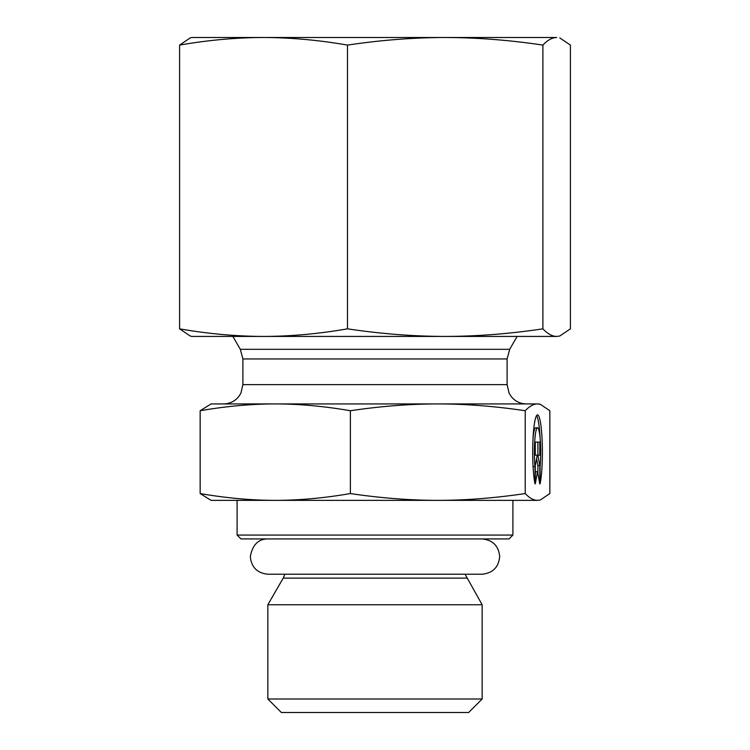 <?xml version="1.0" encoding="UTF-8"?>
<svg xmlns="http://www.w3.org/2000/svg" width="750" height="750" viewBox="0 0 750 750"><rect width="100%" height="100%" fill="white"/><g stroke="black" fill="none" stroke-linecap="round" stroke-linejoin="round"><path stroke-width="1.12" d="M263.531 37.5L556.659 37.5C552.178 37.575 547.584 40.106 542.897 45.094C509.616 40.106 477.047 37.575 445.191 37.5C413.344 37.575 380.775 40.106 347.484 45.094C318.881 40.106 290.897 37.575 263.531 37.5C236.175 37.575 208.191 40.106 179.588 45.094L190.219 37.922L191.784 37.5L263.531 37.5M215.897 336.431L263.531 336.431L191.784 336.431L190.219 336.009L179.588 328.837C208.191 333.825 236.175 336.356 263.531 336.431C290.897 336.356 318.881 333.825 347.484 328.837C380.775 333.825 413.344 336.356 445.191 336.431L534.103 336.431M559.781 336.009L556.659 336.431L559.781 336.009L570.413 328.837L570.413 45.094L559.781 37.922M445.191 336.431C477.047 336.356 509.616 333.825 542.897 328.837C547.584 333.825 552.178 336.356 556.659 336.431L263.531 336.431M347.484 328.837L347.484 45.094M542.897 328.837L542.897 45.094M179.588 328.837L179.588 45.094M237.103 535.069L240.966 538.931L509.034 538.931L512.897 535.069L237.103 535.069L237.103 500.353M466.781 578.119L283.219 578.119L267.844 604.753L482.156 604.753L465.075 574.219M267.844 699L281.344 712.5L468.656 712.5L482.156 699L267.844 699L267.844 604.753M534.994 483.872A37.275 4.847 -90 0 1 532.875 441.966A37.275 4.847 -90 0 1 537.534 414.862A37.275 4.847 -90 0 1 542.203 441.966A37.275 4.847 -90 0 1 540.084 483.872L540.084 466.641A24.356 3.169 90 0 0 540.366 441.188A24.356 3.169 90 0 0 537.534 427.781A24.356 3.169 90 0 0 534.703 441.188A24.356 3.169 90 0 0 534.994 466.641L534.994 483.872M540.103 437.85A37.275 4.847 90 0 0 536.578 415.594M534.994 466.641L533.081 466.641M533.062 437.85A24.356 3.169 -90 0 1 535.622 427.781L537.534 427.781M535.275 455.156L535.275 442.106L539.803 442.106L539.803 455.156L537.863 455.156L539.803 465.6L539.803 483.872L537.534 471.684L535.275 483.872L535.275 465.6L537.216 455.156L535.303 455.156M535.275 473.569L535.622 471.684L537.534 471.684M537.891 473.569L537.891 465.6L536.578 458.559M539.803 465.6L537.891 465.6M537.863 455.156L537.216 455.156M537.891 455.156L537.891 442.106L535.275 442.106M200.156 493.566C226.491 498.094 251.531 500.353 275.269 500.353L211.069 500.353L200.156 493.566L200.156 410.728L211.069 403.931L275.269 403.931C251.531 403.931 226.491 406.191 200.156 410.728M275.269 500.353C299.006 500.353 324.047 498.094 350.381 493.566C381.038 498.094 410.175 500.353 437.803 500.353L275.269 500.353M437.803 500.353C465.431 500.353 494.578 498.094 525.225 493.566C529.547 498.094 533.644 500.353 537.534 500.353L437.803 500.353M540.328 499.978L537.534 500.353L540.328 499.978L549.844 493.566L549.844 410.728L540.328 404.306L537.534 403.931C533.644 403.931 529.547 406.191 525.225 410.728L525.225 493.566M525.225 410.728C494.578 406.191 465.431 403.931 437.803 403.931C410.175 403.931 381.038 406.191 350.381 410.728L350.381 493.566M350.381 410.728C324.047 406.191 299.006 403.931 275.269 403.931L537.534 403.931M282.891 403.931L526.397 403.931C520.284 403.8 515.269 401.391 511.341 396.703L509.072 393.131L507.103 384.647L242.897 384.647L242.897 358.95L507.103 358.95L509.691 349.312L240.309 349.312L242.897 358.95M512.897 535.069L512.897 500.353M283.219 578.119L284.925 574.219M267.253 538.941L266.522 538.931M482.156 699L482.156 604.753M538.931 403.931L540.328 404.306M507.103 384.647L507.103 358.95M509.691 349.312L517.125 336.431M240.309 349.312L232.875 336.431M242.897 384.647L240.928 393.131L238.753 396.581C234.825 401.344 229.781 403.791 223.603 403.931M482.034 538.931C492.75 539.972 498.637 545.859 499.678 556.575C498.637 567.291 492.75 573.178 482.034 574.219L267.966 574.219C257.25 573.178 251.363 567.291 250.322 556.575C252.516 544.772 258.403 538.894 267.966 538.931"/></g></svg>
